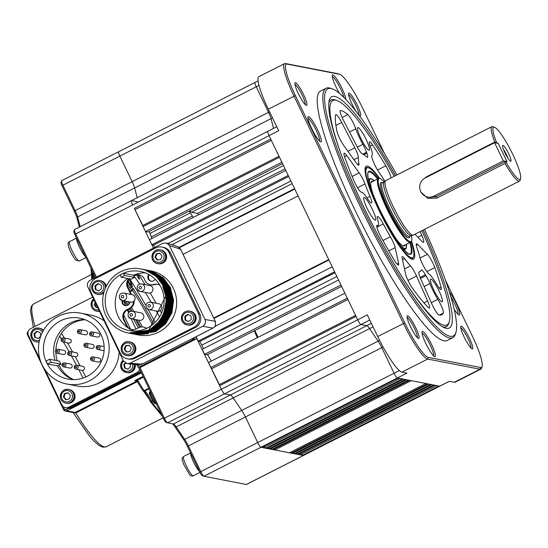 <?xml version="1.0" encoding="UTF-8"?>
<svg xmlns="http://www.w3.org/2000/svg" width="548" height="548" viewBox="0 0 548 548"><rect width="100%" height="100%" fill="white"/><g stroke="black" fill="none" stroke-linecap="round" stroke-linejoin="round"><path stroke-width="0.82" d="M423.2 179.312L426.584 176.73L494.769 142.076A30.524 5.09 -116.9 0 1 491.857 126.663L385.662 180.635A30.524 5.09 63.1 0 0 385.47 180.765A30.524 5.09 63.1 0 0 394.382 209.007A30.524 5.09 63.1 0 0 412.623 235.119A30.524 5.09 63.1 0 0 413.103 235.126A30.524 5.09 63.1 0 0 413.322 235.051L519.511 181.08A30.524 5.09 -116.9 0 1 518.812 181.155A30.524 5.09 -116.9 0 1 505.044 163.427L436.859 198.081L427.892 198.486L421.076 192.252M491.857 126.663A30.524 5.09 -116.9 0 1 492.556 126.595A30.524 5.09 -116.9 0 1 492.823 126.67L494.481 127.232A29.25 4.877 63.1 0 0 494.221 127.163A29.25 4.877 63.1 0 0 496.611 142.692L498.242 143.398L506.996 161.585L505.64 161.324L505.044 163.427M494.769 142.076L496.611 142.692M505.783 161.749A29.25 4.877 63.1 0 0 519.388 179.449A29.25 4.877 63.1 0 0 520.6 178.634A29.25 4.877 63.1 0 0 511.154 151.097A29.25 4.877 63.1 0 0 494.481 127.232M520.6 178.634L520.079 180.299A30.524 5.09 -116.9 0 1 519.511 181.08M510.633 161.263A8.905 1.486 63.1 0 0 510.688 161.27A8.905 1.486 63.1 0 0 508.578 153.536A8.905 1.486 63.1 0 0 502.975 145.35A8.905 1.486 63.1 0 0 502.66 145.473A8.905 1.486 63.1 0 0 505.42 153.851A8.905 1.486 63.1 0 0 510.633 161.263M508.01 158.379A7.631 1.274 63.1 0 0 503.42 149.344M507.38 157.386A6.357 1.062 63.1 0 0 503.845 150.433M385.47 180.765L384.038 182.066A30.01 5.007 63.1 0 0 392.8 209.836A30.01 5.007 63.1 0 0 410.733 235.517A30.01 5.007 63.1 0 0 411.206 235.524L413.103 235.126M384.196 181.922A35.387 5.905 63.1 0 0 379.798 178.484A35.387 5.905 63.1 0 0 379.243 178.477A35.387 5.905 63.1 0 0 388.381 210.028A35.387 5.905 63.1 0 0 410.247 241.743A35.387 5.905 63.1 0 0 411.281 241.51A35.387 5.905 63.1 0 0 411.411 235.476M411.281 241.51L410.664 242.065A35.606 5.939 -116.9 0 1 410.438 242.223A35.606 5.939 -116.9 0 1 409.623 242.305A35.606 5.939 -116.9 0 1 387.984 211.117A35.606 5.939 -116.9 0 1 378.175 178.737A35.606 5.939 -116.9 0 1 378.428 178.648L379.243 178.477M427.714 196.992A10.172 9.946 -79 0 0 434.023 196.102L503.331 160.879L494.577 142.692L425.269 177.915A10.172 9.946 -79 0 0 427.714 196.992L429.844 197.41L436.338 196.547L505.64 161.324M258.087 337.308L254.813 330.513L258.087 337.308M195.903 336.787L221.317 389.101L219.673 385.689L356.049 316.381L357.693 319.792A5.09 0.849 63.1 0 0 360.927 324.539L366.811 325.676A10.172 1.699 -116.9 0 1 369.571 328.629L378.072 341.116A10.172 1.699 -116.9 0 1 381.785 347.665L394.08 373.222A5.09 0.849 63.1 0 0 397.321 377.969L398.101 378.12L261.732 447.428L260.944 447.278L303.339 455.498A5.09 0.849 63.1 0 0 303.455 455.484A5.09 0.849 -116.9 0 1 303.339 455.498L302.551 455.347L438.927 386.039L439.715 386.189A5.09 0.849 63.1 0 0 439.832 386.176A5.09 0.849 -116.9 0 1 439.715 386.189L246.333 484.466L203.938 476.253A5.09 0.849 -116.9 0 1 203.89 476.239A5.09 0.849 -116.9 0 1 200.698 471.499L188.402 445.942L187.546 446.565A11.446 1.911 63.1 0 0 183.375 439.195L174.867 426.714A11.446 1.911 63.1 0 0 172.428 423.768M436.653 385.593L301.743 454.155L302.551 455.347M299.831 453.785L301.743 454.155M434.742 385.223L298.365 454.532L297.215 454.313L433.591 384.997L434.742 385.223M296.701 453.244L297.215 454.313M295.331 453.943L431.708 384.634L430.557 384.415L294.18 453.723L295.331 453.943M293.666 452.655L294.18 453.723M292.296 453.354L428.666 384.045L427.515 383.826L291.146 453.134L292.296 453.354M291.146 453.134L290.687 452.189M425.844 383.497L289.467 452.806L274.815 449.97L411.185 380.661L425.844 383.497M274.815 449.97L274.356 449.024M409.514 380.333L273.137 449.641L271.986 449.422L408.363 380.113L409.514 380.333M271.479 448.353L271.986 449.422M270.102 449.052L406.479 379.743L405.328 379.524L268.952 448.833L270.102 449.052M268.438 447.771L268.952 448.833M267.068 448.463L403.444 379.154L402.287 378.935L265.917 448.243L267.068 448.463M400.013 378.49L265.109 447.052L265.917 448.243M263.198 446.682L265.109 447.052M369.777 320.039L224.55 393.848A5.09 0.849 -116.9 0 1 221.317 389.101A5.09 0.849 63.1 0 0 224.55 393.848L230.434 394.985A10.172 1.699 -116.9 0 1 233.201 397.937L241.702 410.425A10.172 1.699 -116.9 0 1 245.408 416.973L257.711 442.531A5.09 0.849 63.1 0 0 260.944 447.278A5.09 0.849 -116.9 0 1 257.711 442.531L199.842 472.123L187.546 446.565M355.577 315.388L219.392 384.6L219.673 385.689M210.925 367.503L208.514 362.502L344.891 293.194L347.295 298.194L210.925 367.503L219.392 384.6M211.734 368.688L347.918 299.475M204.575 354.316L340.952 285.008L338.548 280.007L202.171 349.316L204.575 354.316L207.034 354.796L341.616 286.399M335.034 272.712L199.801 341.438A165.325 27.571 63.1 0 0 201.815 345.124L203.507 348.638M201.815 345.124L336.856 276.493M196.095 336.691L198.232 341.13L199.801 341.438M198.232 341.13L334.609 271.822L332.198 266.821L214.912 326.43M213.926 318.429L328.91 259.992M183.08 254.334L298.064 195.896L328.697 259.546L213.713 317.984M179.477 247.662L294.776 189.067M171.901 244.737L292.159 183.621L294.564 188.622L179.073 247.319M290.906 181.018L167.989 243.483M151.844 244.744L288.221 175.435L285.809 170.435L149.44 239.743L151.844 244.744L153.68 245.1L154.783 247.395M153.68 245.1L288.714 176.47M278.994 156.262L142.809 225.475L143.09 226.557L145.501 231.564L147.96 232.037L282.542 163.64M145.501 231.564L281.871 162.256L279.466 157.249L143.09 226.557M267.931 131.315A5.09 0.849 63.1 0 0 267.814 131.321A5.09 0.849 63.1 0 0 269.075 135.657L270.712 139.069L134.342 208.377L142.809 225.475M135.151 209.562L271.335 140.35M134.342 208.377L153.447 248.073M131.554 200.623A5.09 0.849 63.1 0 0 131.438 200.63A5.09 0.849 63.1 0 0 132.698 204.966A5.09 0.849 -116.9 0 1 131.438 200.63A5.09 0.849 -116.9 0 1 131.554 200.623L137.445 201.76M272.493 117.909L271.013 118.663L273.575 128.396L271.013 118.663A10.172 1.699 63.1 0 0 268.534 112.347A10.172 1.699 -116.9 0 1 271.013 118.663L134.644 187.971L137.199 197.705L134.644 187.971L77.631 216.94L77.083 218.351A11.446 1.911 63.1 0 0 74.295 211.247L61.993 185.69A3.815 0.637 -116.9 0 1 60.979 182.539L61.499 180.867A5.09 0.849 -116.9 0 1 61.595 180.737L118.601 151.769A5.09 0.849 63.1 0 0 119.861 156.098L132.157 181.655A10.172 1.699 -116.9 0 1 134.644 187.971A10.172 1.699 -116.9 0 0 132.157 181.655L269.568 111.826M258.957 85.406L256.231 86.79L268.534 112.347L256.231 86.79A5.09 0.849 -116.9 0 1 254.978 82.46A5.09 0.849 63.1 0 0 256.231 86.79L119.861 156.098L132.157 181.655L75.151 210.631L62.849 185.073A5.09 0.849 -116.9 0 1 61.499 180.867M255.094 82.447A5.09 0.849 63.1 0 0 254.978 82.46L118.601 151.769A5.09 0.849 -116.9 0 0 119.861 156.098L61.993 185.69M285.07 168.9L197.506 213.405A5.09 0.849 -116.9 0 1 198.753 214.686A5.09 0.849 63.1 0 0 197.506 213.405L191.622 212.261A10.172 1.699 -116.9 0 1 189.896 210.727A10.172 1.699 -116.9 0 0 191.622 212.261L283.474 165.578M180.498 249.039L180.244 249.546L180.545 249.066L177.668 246.579L166.517 243.011L162.804 243.319L90.146 280.247C87.584 281.905 86.824 284.179 87.858 287.063L123.416 360.947L127.472 363.742L130.075 363.221L142.042 364.146L142.076 363.536L141.939 364.194L139.439 364.667L127.472 363.742M166.517 243.011L169.462 245.593L180.545 249.135L215.261 321.272L214.96 321.683L215.309 321.375L215.494 325.176L214.206 327.218L212.98 328.088L142.042 364.146M213.062 328.047A2.541 0.425 -116.9 0 1 213.028 328.081A2.541 0.425 -116.9 0 1 212.98 328.088L202.733 326.293L130.075 363.221M169.462 245.593L205.021 319.477C206.055 322.361 205.294 324.635 202.733 326.293M215.494 325.176L214.206 327.218M215.542 325.176L215.309 321.375M416.925 247.545A10.172 1.699 -116.9 0 1 416.48 243.833A10.172 1.699 -116.9 0 1 416.713 243.805A10.172 1.699 -116.9 0 1 417.692 244.497L427.413 254.293A10.172 1.699 -116.9 0 1 434.804 267.575A114.457 19.084 -116.9 0 1 441.03 287.111A10.172 1.699 -116.9 0 1 441.092 289.57A10.172 1.699 -116.9 0 1 436.461 284.015A18.564 3.096 63.1 0 0 429.057 274.116A10.172 1.699 -116.9 0 1 425.392 269.369L424.871 268.493A10.172 1.699 -116.9 0 1 419.884 257.423A66.13 11.029 63.1 0 0 416.925 247.545M411.541 241.175A52.142 8.693 -116.9 0 1 412.308 259.334A52.142 8.693 -116.9 0 1 411.849 259.204A52.142 8.693 -116.9 0 1 382.127 216.666A52.142 8.693 -116.9 0 1 365.283 167.585A52.142 8.693 -116.9 0 1 367.455 166.126A52.142 8.693 -116.9 0 1 379.668 178.463M410.966 258.807A50.868 8.48 63.1 0 0 412.123 258.43M421.864 230.708A125.896 20.995 -116.9 0 1 449.264 321.738A125.896 20.995 -116.9 0 1 444.038 325.259A125.896 20.995 -116.9 0 1 405.047 281.521M343.247 159.927A125.896 20.995 -116.9 0 1 335.725 100.202A125.896 20.995 -116.9 0 1 336.828 100.503A125.896 20.995 -116.9 0 1 394.211 176.292M449.264 321.738L448.744 323.409A127.17 21.208 -116.9 0 1 446.38 326.67A127.17 21.208 -116.9 0 1 443.462 326.957A127.17 21.208 -116.9 0 1 442.435 326.683M328.8 103.099A127.17 21.208 -116.9 0 1 331.143 99.928A127.17 21.208 -116.9 0 1 334.061 99.633A127.17 21.208 -116.9 0 1 335.171 99.935L336.828 100.503M344.774 157.372A10.172 1.699 -116.9 0 1 344.178 153.221A10.172 1.699 -116.9 0 1 344.411 153.2A10.172 1.699 -116.9 0 1 346.774 155.591L359.173 172.867A10.172 1.699 -116.9 0 1 365.009 183.991A66.13 11.029 63.1 0 0 370.01 196.376A10.172 1.699 -116.9 0 1 371.565 202.924A10.172 1.699 -116.9 0 1 371.332 202.952L371.106 202.904A10.172 1.699 -116.9 0 1 367.783 199.109A18.564 3.096 63.1 0 0 361.728 192.19A18.564 3.096 63.1 0 0 361.44 192.184A10.172 1.699 -116.9 0 1 353.693 180.196A114.457 19.084 -116.9 0 1 344.774 157.372M340.575 110.422A114.457 19.084 -116.9 0 1 340.651 110.436A114.457 19.084 -116.9 0 1 347.829 114.594A10.172 1.699 -116.9 0 1 355.775 128.828A18.564 3.096 63.1 0 0 362.892 144.371A10.172 1.699 -116.9 0 1 366.578 152.276L366.872 153.104A10.172 1.699 -116.9 0 1 367.482 157.276A10.172 1.699 -116.9 0 1 366.475 156.81A66.13 11.029 63.1 0 0 362.317 153.892A10.172 1.699 -116.9 0 1 356.775 146.021L343.658 120.69A10.172 1.699 -116.9 0 1 340.349 110.443A10.172 1.699 -116.9 0 1 340.575 110.422L340.198 110.614M402.218 258.505A10.172 1.699 -116.9 0 1 402.307 256.663A10.172 1.699 -116.9 0 1 402.54 256.642A10.172 1.699 -116.9 0 1 404.65 258.67A66.13 11.029 63.1 0 0 410.541 265.883A10.172 1.699 -116.9 0 1 416.542 276.041L427.618 300.975A10.172 1.699 -116.9 0 1 429.406 308.065A10.172 1.699 -116.9 0 1 428.2 307.407A114.457 19.084 -116.9 0 1 412.308 287.953A10.172 1.699 -116.9 0 1 405.616 274.041L402.218 258.505M364.256 197.458A12.72 2.124 -116.9 0 1 371.989 208.596A12.72 2.124 -116.9 0 1 375.49 220.159A12.72 2.124 -116.9 0 1 375.202 220.186A12.72 2.124 -116.9 0 1 367.468 209.048A12.72 2.124 -116.9 0 1 363.968 197.486A12.72 2.124 -116.9 0 1 364.256 197.458M430.961 279.11A12.72 2.124 -116.9 0 1 438.695 290.248A12.72 2.124 -116.9 0 1 442.195 301.811A12.72 2.124 -116.9 0 1 441.9 301.845A12.72 2.124 -116.9 0 1 434.174 290.707A12.72 2.124 -116.9 0 1 430.673 279.138A12.72 2.124 -116.9 0 1 430.961 279.11M358.008 127.52A12.72 2.124 -116.9 0 1 365.735 138.658A12.72 2.124 -116.9 0 1 369.242 150.227A12.72 2.124 -116.9 0 1 368.948 150.255A12.72 2.124 -116.9 0 1 361.221 139.117A12.72 2.124 -116.9 0 1 357.714 127.547A12.72 2.124 -116.9 0 1 358.008 127.52M380.778 236.483A10.172 1.699 -116.9 0 1 376.983 225.303A10.172 1.699 -116.9 0 1 377.216 225.283A10.172 1.699 -116.9 0 1 377.401 225.344A18.564 3.096 63.1 0 0 378.168 225.42A18.564 3.096 63.1 0 0 377.695 219.7A10.172 1.699 -116.9 0 1 377.435 216.57A10.172 1.699 -116.9 0 1 377.668 216.542L377.894 216.59A10.172 1.699 -116.9 0 1 383.285 223.954A66.13 11.029 63.1 0 0 390.395 236.75A10.172 1.699 -116.9 0 1 395.177 247.669L398.567 263.198A10.172 1.699 -116.9 0 1 398.478 265.04A10.172 1.699 -116.9 0 1 394.259 260.19A114.457 19.084 -116.9 0 1 380.778 236.483M420.522 278.425L425.96 275.658A10.172 1.699 -116.9 0 1 429.906 283.617A18.564 3.096 63.1 0 0 437.831 299.318A10.172 1.699 -116.9 0 1 443.353 313.079A114.457 19.084 -116.9 0 1 441.736 314.764A114.457 19.084 -116.9 0 1 439.044 315.011A10.172 1.699 -116.9 0 1 431.851 303.941L420.775 279.007A10.172 1.699 -116.9 0 1 418.987 271.918A10.172 1.699 -116.9 0 1 419.104 271.883A66.13 11.029 63.1 0 0 419.843 271.678A66.13 11.029 63.1 0 0 421.022 270.15A10.172 1.699 -116.9 0 1 421.2 269.911A10.172 1.699 -116.9 0 1 421.433 269.89A10.172 1.699 -116.9 0 1 425.433 274.788L420.131 277.48M335.575 114.95A10.172 1.699 -116.9 0 1 335.794 114.573A10.172 1.699 -116.9 0 1 336.027 114.546A10.172 1.699 -116.9 0 1 341.705 122.464L354.823 147.789A10.172 1.699 -116.9 0 1 358.365 157.475A66.13 11.029 63.1 0 0 358.919 163.653A10.172 1.699 -116.9 0 1 358.769 165.174A10.172 1.699 -116.9 0 1 356.166 162.804L343.767 145.528A10.172 1.699 -116.9 0 1 337.068 131.616A114.457 19.084 -116.9 0 1 335.575 114.95M384.895 181.285A66.13 11.029 63.1 0 0 378.613 171.668A10.172 1.699 -116.9 0 1 372.873 160.454L372.578 159.619A10.172 1.699 -116.9 0 1 371.948 155.461A18.564 3.096 63.1 0 0 370.366 146.686A10.172 1.699 -116.9 0 1 369.523 141.87A10.172 1.699 -116.9 0 1 369.756 141.85A10.172 1.699 -116.9 0 1 372.592 144.912A114.457 19.084 -116.9 0 1 385.819 165.804A10.172 1.699 -116.9 0 1 391.005 177.922M425.96 275.658L425.433 274.788M420.111 231.605A114.457 19.084 -116.9 0 1 421.755 235.284A10.172 1.699 -116.9 0 1 423.529 242.346A10.172 1.699 -116.9 0 1 422.316 241.689L414.925 234.236M366.071 167.825A50.868 8.48 63.1 0 0 365.091 168.537M155.18 279.233A4.069 3.98 101 0 1 148.577 279.658A4.069 3.98 101 0 1 148.809 274.48M153.556 273.548A4.069 3.98 101 0 1 154.235 273.979M136.205 364.42A5.09 4.973 -79 0 0 142.117 365.55L191.3 340.555A5.09 4.973 -79 0 0 193.718 337.897M129.917 301.989A4.069 3.98 101 0 1 123.375 304.743A4.069 3.98 101 0 1 122.142 300.475M130.821 294.392L127.465 287.412A7.631 7.46 101 0 1 128.855 278.692M133.698 275.76L134.239 275.48A7.631 7.46 101 0 1 144.234 278.891L145.049 280.597A7.631 7.46 -79 0 0 153.878 284.481A7.631 7.46 101 0 1 159.872 285.22M146.357 328.492A7.631 7.46 -79 0 0 138.534 327.766L136.301 328.896A7.631 7.46 101 0 1 129.266 328.704M128.849 328.444A7.631 7.46 101 0 1 126.314 325.485L123.574 319.806A7.631 7.46 101 0 1 126.999 309.579L129.239 308.442A7.631 7.46 -79 0 0 133.417 301.551M191.3 340.555L191.978 340.692L142.795 365.687L142.117 365.55M138.959 366.002L139.637 366.133A5.09 4.973 -79 0 0 142.795 365.687M149.351 274.781A4.069 3.98 -79 0 0 151.33 281.234M191.978 340.692A5.09 4.973 -79 0 0 194.588 337.452M122.821 300.612A4.069 3.98 -79 0 0 125.519 305.668M139.315 274.884A7.631 7.46 -79 0 0 134.924 275.61L133.883 276.144M145.864 305.448A101.736 16.967 -116.9 0 0 129.534 278.829A7.631 7.46 -79 0 0 128.143 287.542L131.499 294.523M131.91 329.629A7.631 7.46 -79 0 1 126.992 325.622L124.259 319.936A7.631 7.46 -79 0 1 127.684 309.709L129.917 308.572A7.631 7.46 -79 0 0 134.068 300.989M146.659 328.348A7.631 7.46 -79 0 0 143.61 327.163M157.79 284.357A7.631 7.46 -79 0 0 154.557 284.611A7.631 7.46 -79 0 1 150.645 284.734M149.083 388.833L144.542 391.142L144.117 390.69L148.823 388.299M161.53 313.052A101.736 16.967 63.1 0 0 160.18 310.558M156.125 303.229A101.736 16.967 63.1 0 0 150.2 292.975M145.117 284.604A101.736 16.967 63.1 0 0 138.843 274.829M148.056 309.325A101.736 16.967 -116.9 0 1 155.146 322.409M136.747 380.75L135.897 380.586L137.103 381.415A1.274 0.514 -31.2 0 1 137.069 381.326L134.794 380.641L137.219 380.264L138.247 381.305A89.023 14.844 63.1 0 0 144.117 390.69A1.274 0.664 -32.9 0 1 142.905 390.697L137.103 381.415A1.274 0.514 -31.2 0 0 138.247 381.305M137.164 381.483A87.749 14.632 -116.9 0 0 142.85 390.573A1.274 0.664 -32.9 0 0 142.905 390.697M136.5 380.812L143.439 377.099M137.26 381.675L75.713 412.959L73.172 412.541M68.616 408.301L66.055 409.603L66.863 410.788A2.541 2.487 101 0 1 65.281 411.014L73.768 412.658L75.261 412.418L136.863 381.107M123.69 314.867L130.568 329.156M127.389 283.85A9.665 1.61 63.1 0 0 132.198 289.961L132.623 290.413L132.917 288.118A8.391 1.397 -116.9 0 1 127.842 281.576M128.163 280.809A4.453 0.74 63.1 0 0 130.945 284.871A4.453 0.74 63.1 0 0 129.054 279.377M153.022 401.341L151.796 401.965A1.274 0.856 144.2 0 1 150.508 401.862A1.274 0.856 144.2 0 1 150.426 401.684L152.406 400.362M160.996 413.582A89.023 14.844 63.1 0 1 151.796 401.965L151.227 400.965A9.665 1.61 -116.9 0 0 144.706 391.142A9.665 1.61 -116.9 0 0 144.542 391.142A1.274 1.254 75.4 0 1 142.987 390.786M135.493 334.41L155.831 331.554L165.715 323.745L171.949 312.675L173.579 300.037L170.359 287.755L162.763 277.685L151.947 271.376L147.919 270.294M147.261 270.171L151.686 271.322L162.503 277.637L170.092 287.7L173.319 299.989L171.688 312.627L165.448 323.697L155.57 331.506L135.096 334.335L155.303 331.451L165.188 323.642L171.421 312.579L173.058 299.941L169.832 287.652L162.242 277.583L151.426 271.274L147.261 270.164M145.953 269.911L150.118 271.02L160.934 277.329L168.524 287.399L171.75 299.688L170.113 312.326L163.879 323.389L153.995 331.198L133.787 334.081L154.262 331.252L164.14 323.443L170.38 312.374L172.01 299.735L168.784 287.447L161.194 277.384L150.378 271.068L146.22 269.959L150.638 271.123L161.454 277.432L169.044 287.501L172.271 299.783L170.64 312.422L164.407 323.491L154.522 331.3L134.315 334.184L154.783 331.355L164.667 323.539L170.901 312.476L172.531 299.838L169.311 287.549L161.715 277.487L150.906 271.171L146.864 270.123M135.623 334.438L138.473 334.992A32.661 31.935 -79 0 0 158.735 332.115A32.661 31.935 -79 0 0 176.374 298.441A32.661 31.935 -79 0 0 150.899 270.87L148.179 270.342M148.049 270.315L152.214 271.424L163.023 277.74L170.62 287.803L163.283 277.788L152.474 271.472L148.309 270.37M128.684 333.095L149.022 330.239C164.51 322.847 171.497 301.825 163.551 286.433L163.345 286.392A32.661 31.935 -79 0 0 140.85 268.924A32.661 31.935 -79 0 0 120.587 271.794A32.661 31.935 -79 0 0 102.949 305.476A32.661 31.935 -79 0 0 128.424 333.04A32.661 31.935 -79 0 0 148.686 330.17L128.492 333.054M140.85 268.924L145.405 270.102L156.221 276.418L163.811 286.488L167.037 298.77L165.407 311.408L159.167 322.477L149.289 330.286L129.081 333.17M129.081 333.163L149.549 330.341L159.434 322.525L165.667 311.463L167.298 298.824L164.078 286.536L156.481 276.466L145.672 270.157L141.377 269.02M141.507 269.047L145.932 270.205L156.742 276.521L164.338 286.583L167.558 298.872L165.928 311.511L159.694 322.58L149.81 330.389L129.602 333.273M129.602 333.266L150.07 330.437L159.954 322.628L166.188 311.559L167.825 298.92L164.599 286.638L157.002 276.569L146.193 270.26L141.637 269.075M142.295 269.198L146.453 270.308L157.269 276.624L164.859 286.686L168.085 298.975L166.448 311.613L160.215 322.676L150.33 330.492L129.992 333.348M150.597 330.54L160.475 322.731L166.715 311.661L168.346 299.023L165.119 286.741L157.529 276.671L146.713 270.356L142.425 269.226L146.98 270.411L157.79 276.726L165.386 286.789L168.606 299.078L166.976 311.716L160.742 322.779L150.858 330.595L130.39 333.424L150.597 330.54M130.78 333.499L151.118 330.643L161.002 322.834L167.236 311.764L168.866 299.126L165.647 286.837L158.05 276.774L147.241 270.459L142.946 269.328M143.076 269.356L147.501 270.513L158.31 276.822L165.907 286.892L169.133 299.174L167.496 311.812L161.263 322.882L151.378 330.691L131.047 333.52M131.438 333.609L151.638 330.745L161.523 322.93L167.757 311.867L169.394 299.229L166.167 286.94L158.578 276.877L147.761 270.561L143.864 269.506L148.022 270.609L158.838 276.925L166.428 286.994L169.654 299.276L168.024 311.915L161.783 322.984L151.906 330.793L131.568 333.636M152.166 330.848L162.05 323.032L168.284 311.97L169.914 299.331L166.695 287.042L159.098 276.98L148.289 270.664L143.994 269.534L148.549 270.712L159.358 277.028L166.955 287.09L170.175 299.379L168.544 312.018L162.311 323.087L152.426 330.896L131.958 333.725L152.166 330.848M132.349 333.801L152.687 330.944L162.571 323.135L168.805 312.072L170.442 299.434L167.215 287.145L159.626 277.076L148.809 270.767L144.514 269.63M144.645 269.678L149.07 270.815L159.886 277.13L167.476 287.193L170.702 299.482L169.072 312.12L162.831 323.183L152.954 330.999L132.609 333.855M132.876 333.903L153.214 331.047L163.099 323.238L169.332 312.168L170.962 299.53L167.736 287.248L160.146 277.178L149.33 270.863L145.042 269.732M145.042 269.739L149.597 270.918L160.406 277.233L168.003 287.296L171.223 299.585L169.592 312.223L163.359 323.286L153.474 331.102L133.527 334.033L153.735 331.15L163.619 323.341L169.853 312.271L171.483 299.633L168.263 287.344L160.667 277.281L149.857 270.965L145.562 269.835M147.001 270.116L151.166 271.219L161.975 277.535L169.572 287.597L172.791 299.886L171.161 312.524L164.927 323.594L155.043 331.403L135.363 334.39M133.794 334.04L134.315 334.184M133.801 334.027L132.897 333.78M134.02 331.067A30.113 29.448 101 0 1 118.217 316.381A30.113 29.448 101 0 1 127.718 278.473M108.168 314.436A30.113 29.448 -79 0 0 128.903 330.547A30.113 29.448 -79 0 0 157.995 319.128A30.113 29.448 -79 0 0 161.105 287.529A30.113 29.448 -79 0 0 140.37 271.418A30.113 29.448 -79 0 0 111.278 282.837A30.113 29.448 -79 0 0 108.168 314.436M121.204 277.213L124.56 275.507L123.492 273.288A30.113 29.448 101 0 0 120.135 274.993L121.204 277.213L131.15 279.138L134.507 277.439L133.438 275.219A30.113 29.448 101 0 1 145.302 272.842M124.56 275.507L134.507 277.439M123.492 273.288L133.438 275.219M153.221 274.055A30.113 29.448 101 0 1 153.563 274.164M153.913 274.274A30.113 29.448 101 0 1 154.269 274.397M154.646 274.527A30.113 29.448 101 0 1 155.036 274.671M155.44 274.822A30.113 29.448 101 0 1 155.865 274.993M156.303 275.178A30.113 29.448 101 0 1 156.769 275.384M157.255 275.61A30.113 29.448 101 0 1 157.769 275.856M158.31 276.13A30.113 29.448 101 0 1 158.886 276.445M159.495 276.788A30.113 29.448 101 0 1 160.153 277.185M160.852 277.631A30.113 29.448 101 0 1 161.605 278.151M162.427 278.754A30.113 29.448 101 0 1 163.318 279.453M164.29 280.295A30.113 29.448 101 0 1 165.359 281.309M166.544 282.562A30.113 29.448 101 0 1 167.859 284.145M169.332 286.22A30.113 29.448 101 0 1 170.969 289.091M148.686 330.17C163.647 322.101 170.586 302.051 162.783 286.679L163.345 286.392M162.783 286.679L165.736 296.098L148.761 330.184M163.551 286.433L162.866 286.693M125.903 350.679A3.877 3.795 -79 0 0 126.561 351.624M158.461 253.464A3.877 3.795 -79 0 0 158.043 253.703M120.375 353.364A10.172 9.946 -79 0 0 133.698 357.913L193.882 327.327A10.172 9.946 -79 0 0 198.445 313.689L168.996 252.491A10.172 9.946 -79 0 0 155.673 247.943L95.496 278.535A10.172 9.946 -79 0 0 90.927 292.173L120.375 353.364M161.989 247.052L163.352 247.312A10.172 9.946 101 0 1 170.353 252.758L199.808 313.956A10.172 9.946 101 0 1 195.239 327.594L135.055 358.18A10.172 9.946 101 0 1 128.746 359.07L127.383 358.81M128.39 316.648A3.815 3.733 -79 0 0 131.02 318.689L139.391 320.313A3.815 3.733 -79 0 0 143.473 314.86A3.815 3.733 -79 0 0 140.843 312.819L132.472 311.202C128.91 311.326 127.533 313.134 128.335 316.614L131.02 318.689A3.815 3.733 -79 0 0 135.096 313.237A3.815 3.733 -79 0 0 132.472 311.202M146.275 307.558A3.815 3.733 -79 0 0 148.905 309.599L157.276 311.223A3.815 3.733 -79 0 0 161.359 305.777A3.815 3.733 -79 0 0 158.728 303.736L150.358 302.112C146.796 302.236 145.419 304.044 146.22 307.524L148.905 309.599A3.815 3.733 -79 0 0 152.981 304.154A3.815 3.733 -79 0 0 150.358 302.112M119.642 298.461A3.815 3.733 -79 0 0 122.266 300.503L130.643 302.126A3.815 3.733 -79 0 0 134.719 296.68A3.815 3.733 -79 0 0 132.095 294.639L123.718 293.016C120.156 293.139 118.779 294.947 119.58 298.427L122.266 300.503A3.815 3.733 -79 0 0 126.348 295.057A3.815 3.733 -79 0 0 123.718 293.016M137.527 289.371A3.815 3.733 -79 0 0 140.151 291.413L148.529 293.036A3.815 3.733 -79 0 0 152.604 287.59A3.815 3.733 -79 0 0 149.981 285.549L141.603 283.926C138.041 284.049 136.664 285.857 137.466 289.337L140.151 291.413A3.815 3.733 -79 0 0 144.234 285.967A3.815 3.733 -79 0 0 141.603 283.926M89.345 380.881A36.113 35.312 101 0 1 66.931 384.052A36.113 35.312 101 0 1 38.757 353.563A36.113 35.312 101 0 1 58.273 316.319A36.113 35.312 101 0 1 80.679 313.141A36.113 35.312 101 0 1 108.853 343.63A36.113 35.312 101 0 1 89.345 380.881M66.931 384.052L76.98 386.004A36.113 35.312 -79 0 0 99.394 382.826A36.113 35.312 -79 0 0 119.156 352.083M60.458 320.868A31.03 30.339 101 0 1 79.713 318.135A31.03 30.339 101 0 1 103.915 344.329A31.03 30.339 101 0 1 87.153 376.332A31.03 30.339 101 0 1 67.904 379.058A31.03 30.339 101 0 1 43.696 352.864A31.03 30.339 101 0 1 60.458 320.868M84.728 319.573A31.03 30.339 -79 0 0 70.665 322.841A31.03 30.339 -79 0 0 55.108 360.337M40.025 359.488L28.441 335.424A5.09 4.973 101 0 1 30.722 328.601L92.694 297.105M141.014 372.065A5.09 4.973 101 0 1 139.713 373.017L138.452 372.777A5.09 4.973 -79 0 0 140.466 370.921A5.09 4.973 -79 0 1 138.452 372.777L70.041 407.541L138.452 372.777L136.986 372.489L68.575 407.26A5.09 4.973 101 0 1 61.917 404.986L44.881 369.585M139.617 369.174A5.09 4.973 101 0 1 136.986 372.489M65.424 407.705L66.89 407.986A5.09 4.973 -79 0 0 70.041 407.541L68.575 407.26M104.093 320.786A36.113 35.312 -79 0 0 90.728 315.093L80.679 313.141M95.674 303.297A3.877 3.795 -79 0 0 96.934 307.661M50.991 362.214A27.112 26.51 101 0 1 49.573 359.262L46.121 361.016A31.03 30.339 -79 0 0 47.546 363.968L50.991 362.214L60.938 364.146L57.485 365.9A31.03 30.339 -79 0 0 73.09 379.6M60.938 364.146A27.112 26.51 -79 0 1 59.513 361.187L49.573 359.262M47.546 363.968L57.485 365.9M97.215 347.802A0.76 0.747 101 0 1 97.558 346.774A0.76 0.747 101 0 1 98.558 347.117A0.76 0.747 101 0 1 98.215 348.138A0.76 0.747 101 0 1 97.215 347.802M97.27 345.692A2.034 1.987 101 0 1 99.935 346.603A2.034 1.987 101 0 1 97.756 349.508A2.034 1.987 101 0 1 97.27 345.692M104.079 350.727A2.034 1.987 101 0 1 103.99 350.713L97.756 349.508M91.646 334.499A0.76 0.747 101 0 1 90.653 334.157A0.76 0.747 101 0 1 90.995 333.136A0.76 0.747 101 0 1 91.989 333.479A0.76 0.747 101 0 1 91.646 334.499M92.454 335.691A2.034 1.987 101 0 1 89.605 334.15A2.034 1.987 101 0 1 91.968 331.869A2.034 1.987 101 0 1 92.454 335.691M91.968 331.869L98.195 333.081A2.034 1.987 101 0 1 98.688 336.897A2.034 1.987 101 0 1 97.421 337.075L91.194 335.869M63.958 341.685A2.034 1.987 101 0 1 61.109 340.144A2.034 1.987 101 0 1 63.472 337.869A2.034 1.987 101 0 1 63.958 341.685M63.472 337.869L69.699 339.075A2.034 1.987 101 0 1 70.185 342.89A2.034 1.987 101 0 1 68.925 343.069L62.698 341.863M63.15 340.5A0.76 0.747 101 0 1 62.15 340.157A0.76 0.747 101 0 1 62.493 339.13A0.76 0.747 101 0 1 63.493 339.472A0.76 0.747 101 0 1 63.15 340.5M77.083 368.962A2.034 1.987 101 0 1 74.233 367.427A2.034 1.987 101 0 1 76.597 365.146A2.034 1.987 101 0 1 77.083 368.962M76.597 365.146L82.83 366.352A2.034 1.987 101 0 1 83.317 370.174A2.034 1.987 101 0 1 82.049 370.352L75.823 369.14M76.275 367.776A0.76 0.747 101 0 1 75.282 367.434A0.76 0.747 101 0 1 75.624 366.413A0.76 0.747 101 0 1 76.617 366.756A0.76 0.747 101 0 1 76.275 367.776M58.3 353.049A2.034 1.987 101 0 1 55.451 351.508A2.034 1.987 101 0 1 57.807 349.234A2.034 1.987 101 0 1 58.3 353.049M57.807 349.234L64.041 350.439A2.034 1.987 101 0 1 64.527 354.255A2.034 1.987 101 0 1 63.267 354.433L57.033 353.227M57.492 351.864A0.76 0.747 101 0 1 56.492 351.521A0.76 0.747 101 0 1 56.834 350.501A0.76 0.747 101 0 1 57.835 350.836A0.76 0.747 101 0 1 57.492 351.864M64.863 366.687A2.034 1.987 101 0 1 62.013 365.153A2.034 1.987 101 0 1 64.376 362.872A2.034 1.987 101 0 1 64.863 366.687M64.376 362.872L70.603 364.078A2.034 1.987 101 0 1 71.089 367.893A2.034 1.987 101 0 1 69.829 368.078L63.602 366.865M64.054 365.502A0.76 0.747 101 0 1 63.054 365.16A0.76 0.747 101 0 1 63.397 364.139A0.76 0.747 101 0 1 64.397 364.475A0.76 0.747 101 0 1 64.054 365.502M70.521 355.323A2.034 1.987 101 0 1 67.671 353.782A2.034 1.987 101 0 1 70.034 351.508A2.034 1.987 101 0 1 70.521 355.323M70.034 351.508L76.261 352.713A2.034 1.987 101 0 1 76.747 356.529A2.034 1.987 101 0 1 75.487 356.707L69.26 355.501M69.712 354.138A0.76 0.747 101 0 1 68.712 353.796A0.76 0.747 101 0 1 69.055 352.775A0.76 0.747 101 0 1 70.055 353.111A0.76 0.747 101 0 1 69.712 354.138M93.359 360.694A2.034 1.987 101 0 1 90.509 359.152A2.034 1.987 101 0 1 92.872 356.878A2.034 1.987 101 0 1 93.359 360.694M92.872 356.878L99.099 358.084A2.034 1.987 101 0 1 99.592 361.899A2.034 1.987 101 0 1 98.325 362.077L92.098 360.872M92.55 359.502A0.76 0.747 101 0 1 91.55 359.166A0.76 0.747 101 0 1 91.893 358.139A0.76 0.747 101 0 1 92.893 358.481A0.76 0.747 101 0 1 92.55 359.502M86.796 347.055A2.034 1.987 101 0 1 83.947 345.514A2.034 1.987 101 0 1 86.31 343.24A2.034 1.987 101 0 1 86.796 347.055M86.31 343.24L92.537 344.445A2.034 1.987 101 0 1 93.023 348.261A2.034 1.987 101 0 1 91.763 348.439L85.536 347.233M85.988 345.863A0.76 0.747 101 0 1 84.988 345.521A0.76 0.747 101 0 1 85.33 344.5A0.76 0.747 101 0 1 86.331 344.843A0.76 0.747 101 0 1 85.988 345.863M77.569 332.506A2.034 1.987 101 0 1 79.748 329.595A2.034 1.987 101 0 1 80.234 333.41A2.034 1.987 101 0 1 77.569 332.506M79.748 329.595L85.974 330.807A2.034 1.987 101 0 1 86.461 334.623A2.034 1.987 101 0 1 85.2 334.801L78.974 333.595M78.426 331.883A0.76 0.747 101 0 1 78.768 330.862A0.76 0.747 101 0 1 79.768 331.204A0.76 0.747 101 0 1 79.426 332.225A0.76 0.747 101 0 1 78.426 331.883M66.89 407.986A5.09 4.973 -79 0 0 70.041 407.541L71.302 407.787A5.09 4.973 101 0 1 68.144 408.233L66.89 407.986M71.302 407.787L139.713 373.017M85.132 319.737A31.414 30.715 -79 0 0 55.869 349.973M55.862 352.501A31.414 30.715 -79 0 0 57.259 360.748M58.985 365.139A31.414 30.715 -79 0 0 73.528 379.606M131.452 287.316L130.205 288.138A6.994 1.165 -116.9 0 1 130.184 288.152A6.994 1.165 -116.9 0 1 130.129 288.166M129.328 279.055A6.74 1.123 -116.9 0 1 132.239 286.303A6.74 1.123 -116.9 0 1 132.102 286.892A6.74 1.123 -116.9 0 1 127.958 281.261M60.438 397.677A6.994 6.836 -79 0 0 65.822 403.136L66.657 403.301A6.994 6.836 -79 0 0 72.61 391.231A6.994 6.836 -79 0 0 69.322 389.566L68.486 389.402A6.994 6.836 -79 0 0 60.431 397.643M70.329 402.979L70.719 402.835A6.74 6.59 -79 0 0 72.911 391.512L72.61 391.231M68.247 392.964L65.185 393.601L64.02 397.088L66.192 399.602M68.055 392.738L64.527 393.478L63.369 396.958L65.733 399.698L69.254 398.958L70.418 395.478L68.055 392.738M65.185 393.601L64.527 393.478M64.02 397.088L63.369 396.958M43.196 330.821A6.994 6.836 -79 0 0 30.804 335.013A6.994 6.836 -79 0 0 36.319 341.829L37.154 341.986A6.994 6.836 -79 0 0 39.1 342.075M43.1 329.923A6.994 6.836 -79 0 1 43.491 330.314A6.74 6.59 -79 0 0 43.408 330.204L43.1 329.923A6.994 6.836 -79 0 0 39.812 328.259L36.305 328.115C29.106 329.19 29.113 340.863 36.319 341.829A6.994 6.836 -79 0 0 39.161 341.76M37.264 331.513L34.64 333.883L35.332 337.472L34.682 337.349L38.079 338.5L40.758 336.088M35.332 337.472L38.155 338.431M40.778 336.034L40.093 332.472L36.689 331.314L33.983 333.753L34.682 337.349M91.228 305.722A6.994 6.836 -79 0 0 96.612 311.182L97.448 311.346A6.994 6.836 -79 0 0 99.578 311.415M95.112 302.133L94.153 305.003L96.517 307.75L97.695 307.503M123.094 360.269A6.994 6.836 -79 0 0 126.115 372.489L126.951 372.654A6.994 6.836 -79 0 0 134.993 364.324M130.63 372.332L131.013 372.188A6.74 6.59 -79 0 0 135.192 364.338M125.814 363.31L124.444 364.543L125.136 368.14L127.958 369.099M125.314 363.043L123.786 364.42L124.478 368.009L127.883 369.167L130.588 366.728L130.047 363.94M124.444 364.543L123.786 364.42M131.671 342.438A6.994 6.836 -79 0 0 130.15 341.952L129.314 341.788A6.994 6.836 -79 0 0 125.108 355.022A6.994 6.836 -79 0 0 134.493 350.747A6.994 6.836 -79 0 0 129.314 341.788C121.677 339.856 117.786 352.145 125.122 355.029L127.492 355.679A6.994 6.836 -79 0 0 131.671 342.438M131.164 355.364L131.547 355.214A6.74 6.59 -79 0 0 133.739 343.897L133.438 343.617M126.225 351.946L129.801 351.576L131.301 348.227L129.218 345.254L125.643 345.63L124.143 348.973L126.225 351.946M129.349 345.439L126.293 345.754L124.8 349.103L126.752 351.891M124.8 349.103L124.143 348.973M126.293 345.754L125.643 345.63M106.1 286.536A6.994 6.836 -79 0 0 100.647 280.638L99.811 280.473A6.994 6.836 -79 0 0 92.256 284.487M106.257 286.227A6.74 6.59 -79 0 0 104.236 282.59L103.935 282.309M92.242 284.508A6.994 6.836 -79 0 0 97.147 294.208L97.982 294.372A6.994 6.836 -79 0 0 101.654 294.05L102.044 293.906A6.74 6.59 -79 0 0 103.723 292.961M101.654 294.05A6.994 6.836 -79 0 0 103.778 292.769M95.284 289.44L98.551 290.94L101.483 288.796L101.147 285.145L97.88 283.645L94.948 285.789L95.284 289.44L98.695 290.837M98.387 283.878L95.605 285.919L95.941 289.57M95.605 285.919L94.948 285.789M158.276 263.732A6.994 6.836 -79 0 0 162.461 250.484A6.994 6.836 -79 0 0 160.941 249.998L160.105 249.833A6.994 6.836 -79 0 0 155.899 263.067A6.994 6.836 -79 0 0 165.284 258.793A6.994 6.836 -79 0 0 160.105 249.833C152.46 247.901 148.57 260.19 155.906 263.074L158.276 263.732M161.948 263.41L162.338 263.259A6.74 6.59 -79 0 0 164.53 251.943L164.229 251.662M156.433 253.676L154.933 257.026L157.016 259.999L160.591 259.622L162.085 256.272L160.009 253.299L156.433 253.676L157.084 253.799L155.591 257.149L154.933 257.026M155.591 257.149L157.543 259.944M160.132 253.484L157.084 253.799M182.025 315.155C183.655 312.045 186.183 310.709 189.608 311.141A6.994 6.836 -79 0 1 194.499 320.868A6.994 6.836 -79 0 1 186.95 324.875C182.237 323.252 180.6 320.011 182.025 315.155A6.994 6.836 -79 0 0 186.95 324.875L187.786 325.039A6.994 6.836 -79 0 0 193.732 312.976A6.994 6.836 -79 0 0 190.444 311.305L189.608 311.141A6.994 6.836 -79 0 0 182.059 315.148M191.458 324.717L191.841 324.574A6.74 6.59 -79 0 0 194.04 313.257L193.732 312.976M188.19 314.545L185.402 316.586L185.745 320.238L188.498 321.498M190.944 315.812L187.683 314.312L184.751 316.456L185.087 320.107L188.354 321.608L191.279 319.457L190.944 315.812M185.745 320.238L185.087 320.107M185.402 316.586L184.751 316.456M85.509 256.731A10.809 1.802 -116.9 0 1 79.467 247.175A10.809 1.802 -116.9 0 1 76.604 238.229M199.575 471.568A10.809 1.802 -116.9 0 1 192.334 459.327A10.809 1.802 -116.9 0 1 190.67 453.059M197.506 213.405L191.622 212.261M449.394 381.312L246.449 484.459A5.09 0.849 -116.9 0 1 246.333 484.466M96.441 277.048L75.693 233.934L269.075 135.657L357.693 319.792A5.09 0.849 -116.9 0 0 360.927 324.539L366.811 325.676L173.428 423.96L167.544 422.823L224.55 393.848L230.434 394.985A10.172 1.699 -116.9 0 1 233.201 397.937L241.702 410.425L184.69 439.393L176.189 426.913L174.867 426.714M95.51 277.521L74.836 234.558L75.693 233.934A5.09 0.849 -116.9 0 1 74.336 229.735A5.09 0.849 -116.9 0 1 74.432 229.605L267.814 131.321A5.09 0.849 -116.9 0 0 269.075 135.657L278.685 130.767L268.294 109.175A38.155 6.364 -116.9 0 1 258.861 76.686L284.57 63.616A38.155 6.364 -116.9 0 1 285.44 63.534L337.78 73.679A38.155 6.364 -116.9 0 1 338.116 73.768L339.767 74.329A36.88 6.151 63.1 0 0 339.445 74.247L287.111 64.102A36.88 6.151 63.1 0 0 295.379 95.592L404.787 322.916A36.88 6.151 63.1 0 0 428.241 357.351L480.582 367.496A36.88 6.151 63.1 0 0 482.11 366.461A36.88 6.151 63.1 0 0 472.308 336.006L445.456 280.213M383.093 347L381.785 347.665A10.172 1.699 63.1 0 0 378.072 341.116L241.702 410.425A10.172 1.699 -116.9 0 1 245.408 416.973L257.711 442.531L399.348 370.544M254.245 330.8A163.16 27.208 -116.9 0 1 257.32 337.698M211.268 361.105A163.16 27.208 -116.9 0 1 207.507 354.556M151.864 238.51A163.16 27.208 -116.9 0 1 149.172 231.42M189.163 211.096A163.16 27.208 -116.9 0 1 193.3 217.453M196.972 338.52L139.11 368.112L138.589 368.009L137.308 365.352M196.711 338.465L138.589 368.009M74.836 234.558A3.815 0.637 -116.9 0 1 73.822 231.407L74.336 229.735M79.385 227.091L77.083 218.351M80.193 226.68L77.631 216.94A10.172 1.699 -116.9 0 0 75.151 210.631L74.295 211.247M203.842 476.219L202.274 475.685A3.815 0.637 -116.9 0 1 202.239 475.671A3.815 0.637 -116.9 0 1 199.842 472.123M183.375 439.195L184.69 439.393A10.172 1.699 -116.9 0 1 188.402 445.942L381.785 347.665L394.08 373.222A5.09 0.849 -116.9 0 0 397.321 377.969L439.715 386.189L449.326 381.305L454.299 382.264A38.155 6.364 -116.9 0 0 455.176 382.175L480.884 369.112A38.155 6.364 -116.9 0 1 480.007 369.201L427.666 359.056A38.155 6.364 -116.9 0 1 403.41 323.436L294.002 96.106A38.155 6.364 -116.9 0 1 284.57 63.616M173.428 423.96A10.172 1.699 -116.9 0 1 173.517 423.988A10.172 1.699 -116.9 0 1 176.189 426.913L369.571 328.629A10.172 1.699 63.1 0 0 366.811 325.676L371.373 323.361M167.544 422.823A5.09 0.849 -116.9 0 1 167.496 422.809A5.09 0.849 -116.9 0 1 164.311 418.069L139.966 367.489M167.448 422.789L165.88 422.255A3.815 0.637 -116.9 0 1 165.845 422.241A3.815 0.637 -116.9 0 1 163.455 418.693L139.11 368.112M136.774 274.959A3.178 0.527 63.1 0 0 137.315 276.219A3.178 0.527 63.1 0 0 139.343 279.185A3.178 0.527 63.1 0 0 138.623 276.473A3.178 0.527 63.1 0 0 137.726 274.829M159.502 316.922A80.248 13.385 63.1 0 0 156.269 311.031M151.255 302.284A80.248 13.385 63.1 0 0 145.213 292.392M139.713 284.042A80.248 13.385 63.1 0 0 133.979 276.096M123.663 300.777A80.248 13.385 63.1 0 0 125.595 305.674M127.335 309.894A80.248 13.385 63.1 0 0 128.588 312.846M131.164 318.717A80.248 13.385 63.1 0 0 135.959 329.06M358.851 114.984A11.446 1.911 63.1 0 0 355.173 104.161A11.446 1.911 63.1 0 0 348.596 94.811M356.81 112.429A12.72 2.124 -116.9 0 1 348.59 93.448A12.72 2.124 -116.9 0 1 349.117 93.092A12.72 2.124 -116.9 0 1 357.207 104.969A12.72 2.124 -116.9 0 1 360.057 115.827A12.72 2.124 -116.9 0 1 359.947 115.792A12.72 2.124 -116.9 0 1 358.358 114.45M461.293 326.17A12.72 2.124 -116.9 0 1 469.376 338.048A12.72 2.124 -116.9 0 1 472.232 348.905A12.72 2.124 -116.9 0 1 472.123 348.871A12.72 2.124 -116.9 0 1 464.868 338.5A12.72 2.124 -116.9 0 1 460.765 326.526A12.72 2.124 -116.9 0 1 461.293 326.17M471.027 348.062A11.446 1.911 63.1 0 0 467.348 337.239A11.446 1.911 63.1 0 0 460.772 327.889M417.364 337.664A11.446 1.911 63.1 0 0 413.678 326.841A11.446 1.911 63.1 0 0 407.109 317.484M407.63 315.771A12.72 2.124 -116.9 0 1 415.713 327.642A12.72 2.124 -116.9 0 1 418.569 338.5A12.72 2.124 -116.9 0 1 418.46 338.472A12.72 2.124 -116.9 0 1 411.206 328.094A12.72 2.124 -116.9 0 1 407.102 316.121A12.72 2.124 -116.9 0 1 407.63 315.771M305.188 104.586A11.446 1.911 63.1 0 0 301.51 93.763A11.446 1.911 63.1 0 0 294.934 84.406M295.454 82.693A12.72 2.124 -116.9 0 1 303.544 94.564A12.72 2.124 -116.9 0 1 306.394 105.422A12.72 2.124 -116.9 0 1 306.284 105.394A12.72 2.124 -116.9 0 1 299.037 95.016A12.72 2.124 -116.9 0 1 294.927 83.043A12.72 2.124 -116.9 0 1 295.454 82.693M449.401 291.94A14.118 2.356 -116.9 0 1 457.491 306.366A14.118 2.356 -116.9 0 1 459.108 314.997A14.118 2.356 -116.9 0 1 458.984 314.963A14.118 2.356 -116.9 0 1 454.203 309.257M457.923 314.209A12.844 2.144 63.1 0 0 450.853 296.687M339.555 93.475A14.118 2.356 -116.9 0 1 332.314 75.329A14.118 2.356 -116.9 0 1 332.896 74.932A14.118 2.356 -116.9 0 1 340.561 85.495A14.118 2.356 -116.9 0 1 345.699 99.318M343.815 97.4A12.844 2.144 63.1 0 0 338.513 84.796A12.844 2.144 63.1 0 0 332.328 76.638A12.844 2.144 63.1 0 0 332.294 76.631M308.579 116.594A14.118 2.356 -116.9 0 1 317.552 129.773A14.118 2.356 -116.9 0 1 320.717 141.829A14.118 2.356 -116.9 0 1 320.594 141.795A14.118 2.356 -116.9 0 1 312.552 130.28A14.118 2.356 -116.9 0 1 307.99 116.991A14.118 2.356 -116.9 0 1 308.579 116.594M319.532 141.042A12.844 2.144 63.1 0 0 315.477 128.89A12.844 2.144 63.1 0 0 308.003 118.299A12.844 2.144 63.1 0 0 307.969 118.293M422.645 331.43A14.118 2.356 -116.9 0 1 431.625 344.61A14.118 2.356 -116.9 0 1 434.79 356.659A14.118 2.356 -116.9 0 1 434.667 356.625A14.118 2.356 -116.9 0 1 426.618 345.11A14.118 2.356 -116.9 0 1 422.056 331.821A14.118 2.356 -116.9 0 1 422.645 331.43M433.598 355.871A12.844 2.144 63.1 0 0 429.55 343.719A12.844 2.144 63.1 0 0 422.076 333.129A12.844 2.144 63.1 0 0 422.042 333.129M455.936 332.41L455.415 334.081A139.891 23.331 -116.9 0 1 452.812 337.664A139.891 23.331 -116.9 0 1 449.607 337.986A139.891 23.331 -116.9 0 1 364.591 215.453A139.891 23.331 -116.9 0 1 326.053 88.249A139.891 23.331 -116.9 0 1 329.259 87.927A139.891 23.331 -116.9 0 1 330.485 88.262L332.136 88.824A138.617 23.119 63.1 0 0 330.924 88.495A138.617 23.119 63.1 0 0 362.023 206.856A138.617 23.119 63.1 0 0 450.175 336.28A138.617 23.119 63.1 0 0 455.936 332.41A138.617 23.119 63.1 0 0 424.481 229.379M326.053 88.249L320.464 91.091A139.891 23.331 63.1 0 0 359.002 218.296A139.891 23.331 63.1 0 0 444.017 340.829A139.891 23.331 63.1 0 0 447.223 340.507L452.812 337.664M423.125 230.071A129.712 21.632 -116.9 0 1 446.346 328.327A129.712 21.632 -116.9 0 1 445.209 328.019A129.712 21.632 -116.9 0 1 371.263 222.187A129.712 21.632 -116.9 0 1 329.369 100.072A129.712 21.632 -116.9 0 1 334.753 96.455A129.712 21.632 -116.9 0 1 395.464 175.655M443.462 327.259A127.17 21.208 63.1 0 0 446.154 326.772M330.924 100.051A127.17 21.208 63.1 0 0 328.944 101.935M396.827 174.963A138.617 23.119 63.1 0 0 332.136 88.824M203.938 476.253L406.931 373.085L401.958 372.119A38.155 6.364 -116.9 0 1 377.695 336.499L367.304 314.901L163.455 418.693M384.751 154.084L362.899 108.675A36.88 6.151 63.1 0 0 339.767 74.329M482.11 366.461L481.596 368.133A38.155 6.364 -116.9 0 1 480.884 369.112M373.058 326.861L369.571 328.629L378.072 341.116L379.593 340.342M372.777 193.465A36.243 6.042 -116.9 0 1 371.133 187.416A36.243 6.042 -116.9 0 1 370.886 182.313A36.243 6.042 -116.9 0 1 372.852 181.443M405.116 244.929A36.243 6.042 -116.9 0 1 403.253 246.004A36.243 6.042 -116.9 0 1 395.361 237.901M379.182 178.49A50.361 8.398 63.1 0 0 368.66 167.839A50.361 8.398 63.1 0 0 366.468 176.223A50.361 8.398 63.1 0 0 390.806 231.934A50.361 8.398 63.1 0 0 413.63 256.334L413.425 256.998A50.868 8.48 -116.9 0 1 412.48 258.307A50.868 8.48 -116.9 0 1 407.554 256.08M413.63 256.334A50.361 8.398 63.1 0 0 413.288 249.237A50.361 8.398 63.1 0 0 411.233 241.552M368.215 178.477A45.909 7.658 -116.9 0 1 368.934 179.244M404.582 249.388A45.909 7.658 -116.9 0 1 404.773 250.422M365.283 172.901A50.868 8.48 -116.9 0 1 366.386 167.606A50.868 8.48 -116.9 0 1 367.996 167.613L368.66 167.839M503.331 160.879L506.996 161.585L498.242 143.398L494.577 142.692M384.127 181.991L382.319 182.909A30.01 5.007 63.1 0 0 390.587 210.199A30.01 5.007 63.1 0 0 408.829 236.483A30.01 5.007 63.1 0 0 409.514 236.414L409.493 236.428M409.788 236.277A31.03 5.172 -116.9 0 1 408.37 237.853A31.03 5.172 -116.9 0 1 388.635 208.877A31.03 5.172 -116.9 0 1 381.675 182.381A31.03 5.172 -116.9 0 1 382.593 182.765M426.824 177.127L426.584 176.73M434.023 196.102L436.338 196.547L436.859 198.081M205.021 319.477L215.261 321.272M370.167 146.145L372.592 144.912M377.538 170.017L385.819 165.804M439.147 288.07L441.03 287.111M426.844 271.616L434.804 267.575M420.049 258.04L427.413 254.293M417.692 244.497L416.295 245.203M357.447 164.4L358.919 163.653M358.365 157.475L353.946 159.721M335.903 125.41L341.705 122.464M347.911 151.303L354.823 147.789M439.421 315.079L443.353 313.079M431.276 302.647L437.831 299.318M429.906 283.617L424.125 286.549M395.177 247.669L388.813 250.902M382.977 240.517L390.395 236.75M396.937 264.026L398.567 263.198M377.401 225.344L376.764 225.666M383.285 223.954L376.901 227.201M377.216 216.933L377.894 216.59M377.668 216.542L377.277 216.741M423.947 302.839L427.618 300.975M416.542 276.041L407.993 280.384M404.506 268.952L410.541 265.883M404.65 258.67L402.492 259.759M342.116 117.491L347.829 114.594M355.775 128.828L349.514 132.006M363.783 154.68L366.872 153.104M366.578 152.276L362.879 154.152M357.385 147.172L362.892 144.371M366.996 197.903L370.01 196.376M365.009 183.991L357.577 187.765M352.131 176.442L359.173 172.867M346.774 155.591L344.548 156.721M417.905 237.243L421.755 235.284M91.071 274.719L33.661 303.9A80.118 13.364 63.1 0 0 35.045 326.403M127.91 309.593A80.118 13.364 -116.9 0 1 129.349 311.997M133.513 319.176A80.118 13.364 -116.9 0 1 138.322 327.868M143.329 332.478L140.994 332.944A80.118 13.364 -116.9 0 1 141.062 333.04M141.302 333.492A80.118 13.364 -116.9 0 1 141.35 333.581L140.021 333.684M141.411 372.9L66.863 410.788L75.261 412.418L75.713 412.959A80.118 13.364 63.1 0 0 104.421 446.928A80.118 13.364 63.1 0 0 106.257 446.743L102.846 447.154L98.955 445.401L94.016 441.167L89.927 436.66L73 412.514M85.721 377.017A80.118 13.364 63.1 0 0 82.44 370.386M80.104 365.824A80.118 13.364 63.1 0 0 75.227 356.659M72.651 352.015A80.118 13.364 63.1 0 0 67.288 342.753M64.438 338.054A80.118 13.364 63.1 0 0 61.417 333.259M139.678 327.293A81.392 13.57 63.1 0 0 135.418 319.539M130.65 311.298A81.392 13.57 63.1 0 0 129.232 308.921M127.143 305.489A81.392 13.57 63.1 0 0 124.245 300.886M149.056 398.944A80.118 13.364 -116.9 0 1 143.617 391.224M59.691 336.095A77.576 12.94 -116.9 0 1 61.397 338.801M63.369 341.993A77.576 12.94 -116.9 0 1 69.021 351.583M71.466 355.933A77.576 12.94 -116.9 0 1 76.432 365.126M78.809 369.722A77.576 12.94 -116.9 0 1 82.974 378.079M136.774 381.024L134.794 380.641L143.103 376.414M28.243 331.424A2.541 2.487 -79 0 0 27.407 334.588M28.023 334.157L27.4 334.623L63.506 409.603M63.26 406.691L64.39 409.034A1.274 1.247 101 0 0 66.055 409.603M28.249 331.403L27.4 334.623L63.506 409.637L65.281 411.014A2.541 2.487 101 0 1 63.534 409.651L64.39 409.034M91.454 269.095A89.023 14.844 63.1 0 0 92.66 278.966M153.693 323.765A90.29 15.056 63.1 0 0 132.917 288.118M130.136 291.68L132.623 290.413A89.023 14.844 -116.9 0 1 152.543 324.724M150.426 401.684A10.939 1.822 63.1 0 0 143.603 390.868M125.876 301.201A87.749 14.632 -116.9 0 1 128.191 304.962M130.253 308.394A87.749 14.632 -116.9 0 1 131.869 311.134M136.815 319.813A87.749 14.632 -116.9 0 1 140.761 327.046M142.384 326.978A89.023 14.844 63.1 0 0 138.699 320.176M133.76 311.449A89.023 14.844 63.1 0 0 131.458 307.531M129.26 303.859A89.023 14.844 63.1 0 0 127.869 301.592M132.198 289.961L129.876 291.146M135.055 358.18L133.698 357.913M195.239 327.594L193.882 327.327M199.808 313.956L198.445 313.689M170.353 252.758L168.996 252.491M130.102 315.408A1.274 1.247 101 0 1 130.677 313.709A1.274 1.247 101 0 1 132.342 314.278A1.274 1.247 101 0 1 131.767 315.977A1.274 1.247 101 0 1 130.102 315.408M147.987 306.318A1.274 1.247 101 0 1 148.563 304.62A1.274 1.247 101 0 1 150.227 305.188A1.274 1.247 101 0 1 149.652 306.887A1.274 1.247 101 0 1 147.987 306.318M121.355 297.228A1.274 1.247 101 0 1 121.923 295.523A1.274 1.247 101 0 1 123.588 296.091A1.274 1.247 101 0 1 123.019 297.797A1.274 1.247 101 0 1 121.355 297.228M139.24 288.138A1.274 1.247 101 0 1 139.809 286.433A1.274 1.247 101 0 1 141.473 287.001A1.274 1.247 101 0 1 140.905 288.707A1.274 1.247 101 0 1 139.24 288.138M94.551 278.007A6.994 1.165 -116.9 0 1 92.886 272.185L92.057 273.89L93.605 278.487M156.18 403.581A6.994 1.165 -116.9 0 1 152.522 398.403A6.994 1.165 -116.9 0 1 149.967 391.758A6.994 1.165 -116.9 0 1 150.131 391.135L149.309 392.868C149.049 393.656 150.31 396.519 153.104 401.465C154.207 403.383 155.331 404.095 156.468 403.609M154.906 402.533A5.72 0.952 -116.9 0 1 152.337 400.204A5.72 0.952 -116.9 0 1 149.46 393.348M65.822 403.136A6.994 6.836 -79 0 0 73.87 394.861A6.994 6.836 -79 0 0 68.486 389.402C62.958 389.292 60.266 392.046 60.41 397.663C61.116 400.609 62.924 402.431 65.822 403.136M61.397 397.369A5.72 5.596 -79 0 0 67.973 401.821A5.72 5.596 -79 0 0 72.384 395.067A5.72 5.596 -79 0 0 65.808 390.621A5.72 5.596 -79 0 0 61.397 397.369M42.402 332.321A5.72 5.596 -79 0 0 31.894 336.061A5.72 5.596 -79 0 0 39.511 340.185M93.585 298.961A6.994 6.836 -79 0 0 91.221 305.688M94.057 299.934A5.72 5.596 -79 0 0 98.825 309.853M93.578 298.948L91.201 305.709C91.906 308.654 93.708 310.476 96.612 311.182A6.994 6.836 -79 0 0 99.441 311.12M123.088 360.255L120.786 367.372L126.115 372.489A6.994 6.836 -79 0 0 134.171 364.262M123.574 361.242A5.72 5.596 -79 0 0 128.266 371.174A5.72 5.596 -79 0 0 132.616 364.139M130.054 343.384A5.72 5.596 -79 0 0 122.629 346.261A5.72 5.596 -79 0 0 125.389 353.823A5.72 5.596 -79 0 0 132.815 350.939A5.72 5.596 -79 0 0 130.054 343.384M105.223 288.481A6.994 6.836 -79 0 0 99.811 280.473C96.379 280.042 93.852 281.377 92.228 284.487C90.797 289.344 92.441 292.584 97.147 294.208A6.994 6.836 -79 0 0 104.312 290.947M103.305 289.632A5.72 5.596 -79 0 0 100.551 282.076A5.72 5.596 -79 0 0 93.126 284.953A5.72 5.596 -79 0 0 95.879 292.509A5.72 5.596 -79 0 0 103.305 289.632M156.18 261.869A5.72 5.596 -79 0 0 163.599 258.985A5.72 5.596 -79 0 0 160.845 251.429A5.72 5.596 -79 0 0 153.419 254.313A5.72 5.596 -79 0 0 156.18 261.869M182.929 315.621A5.72 5.596 -79 0 0 185.683 323.176A5.72 5.596 -79 0 0 193.108 320.299A5.72 5.596 -79 0 0 190.348 312.744A5.72 5.596 -79 0 0 182.929 315.621M78.227 260.478A10.809 1.802 -116.9 0 1 71.809 250.148A10.809 1.802 -116.9 0 1 69.486 241.682C68.199 242.353 67.794 243.6 68.267 245.429C68.493 247.908 73.37 258.074 76.062 260.252L79.282 260.958A10.809 1.802 -116.9 0 1 78.227 260.478M199.986 472.417L193.348 475.787A10.809 1.802 -116.9 0 1 185.019 463.046A10.809 1.802 -116.9 0 1 183.553 456.518L190.608 452.929M190.355 212.905L149.933 233.448M151.248 236.914L192.375 216.015M428.241 357.351L427.666 359.056L401.958 372.119M404.787 322.916L377.695 336.499M295.379 95.592L268.294 109.175M337.78 73.679L339.445 74.247M285.44 63.534L287.111 64.102M480.582 367.496L480.007 369.201L454.299 382.264M406.465 244.244A38.977 6.501 -116.9 0 1 400.876 245.778M369.66 184.368A38.977 6.501 -116.9 0 1 374.202 180.751M409.87 242.511A45.909 7.658 -116.9 0 1 410.774 246.237A45.909 7.658 -116.9 0 1 410.233 253.882C405.684 259.512 371.626 200.78 368.352 179.203C367.585 174.702 367.674 172.312 368.633 172.031A45.909 7.658 -116.9 0 1 377.606 179.025M403.109 245.949L410.438 242.223A46.416 7.741 -116.9 0 1 411.459 246.381A46.416 7.741 -116.9 0 1 394.807 237.065A46.416 7.741 -116.9 0 1 368.304 179.08A46.416 7.741 -116.9 0 1 378.175 178.737L370.838 182.463M409.514 236.414L411.322 235.496M215.309 321.306L180.593 249.169M142.09 364.139L213.028 328.081M180.545 249.066L177.668 246.579M331.143 99.928L330.697 100.154M418.788 272.219L419.843 271.678M376.743 226.139L378.168 225.42M446.38 326.67L445.935 326.896M163.057 417.877L106.257 446.743M33.661 303.9L31.407 306.229L30.441 310.6L33.312 327.286M91.845 279.384L90.947 268.041M162.242 416.172L150.508 401.862M150.385 401.65C147.385 395.663 145.199 392.19 143.816 391.224L144.295 391.238M167.024 282.919L162.914 278.398M160.105 276.144L158.077 274.815M156.543 273.945L155.331 273.342M154.344 272.897L153.515 272.555M152.803 272.288L152.186 272.068M151.638 271.883L151.145 271.733M150.7 271.603L150.296 271.486M149.919 271.383L149.563 271.294M137.096 334.04L137.452 334.088M137.843 334.136L138.26 334.184M138.719 334.225L139.226 334.266M139.802 334.301L140.452 334.328M141.206 334.342L142.09 334.335M143.158 334.294L144.487 334.191M146.206 333.965L148.535 333.499M151.94 332.478L157.502 329.793M168.853 317.867L172.675 298.502M166.503 282.816L162.379 278.288M159.591 276.048L157.577 274.726M156.036 273.856L154.817 273.247M153.824 272.801L152.995 272.459M152.276 272.185L151.659 271.966M151.104 271.781L150.618 271.623M150.166 271.493L149.762 271.383M149.385 271.281L149.035 271.192M136.568 333.938L136.925 333.985M137.308 334.033L137.726 334.081M138.192 334.122L138.699 334.164M139.274 334.198L139.925 334.225M140.678 334.246L141.562 334.232M142.638 334.191L143.973 334.088M145.693 333.862L148.022 333.396M151.399 332.383L156.995 329.684M168.332 317.758L172.12 298.119M166.01 282.754L161.811 278.144M159.03 275.918L157.023 274.603M155.502 273.747L154.296 273.144M153.31 272.705L152.481 272.363M151.775 272.089L151.152 271.87M150.604 271.685L150.111 271.534M149.666 271.404L149.255 271.287M148.878 271.185L148.522 271.096M136.048 333.835L136.404 333.883M136.788 333.931L137.212 333.979M137.671 334.02L138.178 334.061M138.754 334.102L139.404 334.129M140.158 334.143L141.048 334.136M142.124 334.088L143.46 333.985M145.179 333.759L147.515 333.294M150.899 332.273L156.392 329.629M167.955 317.381L171.538 306.311L171.613 298.167M165.482 282.645L161.324 278.076M158.523 275.829L156.509 274.507M154.981 273.644L153.769 273.041M152.782 272.596L151.954 272.26M151.241 271.986L150.625 271.767M150.077 271.582L149.583 271.431M149.138 271.294L148.727 271.185M148.35 271.082L147.994 270.993M135.514 333.732L135.87 333.78M136.26 333.828L136.678 333.876M137.137 333.924L137.644 333.965M138.219 333.999L138.87 334.027M139.624 334.04L140.514 334.033M141.59 333.992L142.932 333.883M144.665 333.657L147.008 333.184M150.399 332.163L155.858 329.533M167.359 317.422L171.092 298.091M164.962 282.556L160.804 277.98M157.995 275.719L155.975 274.397M154.447 273.541L153.241 272.938M152.241 272.486L151.412 272.144M150.707 271.877L150.084 271.657M149.542 271.479L149.049 271.322M148.604 271.192L148.2 271.082M147.823 270.979L147.474 270.89M134.993 333.629L135.342 333.684M135.726 333.732L136.144 333.773M136.603 333.821L137.11 333.862M137.685 333.896L138.336 333.924M139.089 333.938L139.987 333.931M141.069 333.89L142.412 333.78M144.145 333.554L146.494 333.081M149.885 332.054L155.365 329.416M166.839 317.313L170.558 297.879M164.448 282.467L160.263 277.863M157.461 275.61L155.447 274.295M153.919 273.438L152.714 272.836M151.734 272.397L150.906 272.055M150.2 271.781L149.577 271.561M149.029 271.383L148.542 271.226M148.097 271.096L147.686 270.979M135.212 333.629L135.63 333.677M136.089 333.718L136.596 333.759M137.171 333.794L137.815 333.821M138.569 333.835L139.459 333.828M140.528 333.787L141.864 333.684M143.597 333.458L145.946 332.985M149.378 331.951L154.879 329.293M166.284 317.265L170.038 297.776M163.934 282.371L159.756 277.774M156.947 275.521L154.933 274.199M153.399 273.336L152.193 272.733M151.207 272.294L150.378 271.952M149.666 271.678L149.049 271.459M148.501 271.281L148.008 271.123M135.568 333.616L136.082 333.657M136.651 333.691L137.301 333.718M138.055 333.732L138.945 333.725M143.076 333.355L145.419 332.889M148.823 331.855L154.344 329.197M165.763 317.169L167.866 312.435L169.524 297.797M163.386 282.241L159.228 277.665M156.427 275.425L154.413 274.103M152.885 273.24L151.68 272.637M150.686 272.192L149.857 271.849M149.152 271.582L148.529 271.363M136.13 333.595L136.788 333.622M137.541 333.636L138.432 333.629M139.507 333.581L140.843 333.479M142.569 333.252L144.898 332.787M148.261 331.773L153.741 329.143M165.229 317.08L169.003 297.694M162.872 282.158L158.715 277.583M155.892 275.315L153.872 273.986M152.344 273.13L151.152 272.534M150.152 272.082L149.316 271.74M137.014 333.533L137.897 333.526M138.973 333.485L140.315 333.376M142.035 333.15L144.377 332.684M147.768 331.656L153.296 328.992M164.681 317.018L168.469 297.523M162.352 282.056L158.173 277.459M155.379 275.219L153.351 273.89M151.823 273.027L150.618 272.431M138.452 333.383L139.788 333.273M141.514 333.047L143.85 332.581M147.248 331.554L152.769 328.896M164.16 316.915L167.948 297.441M161.824 281.946L157.66 277.37M154.851 275.117L152.837 273.795M146.72 331.458L152.248 328.793M163.626 316.84L167.414 297.194M161.318 281.871L157.146 277.274M146.22 331.341L151.734 328.684M163.16 316.628L166.893 297.132M150.892 328.773L159.831 320.84L165.277 310.12L166.476 298.091L163.215 286.46M166.065 299.859L165.736 296.098M98.53 345.514L104.127 346.596M76.542 238.099L69.486 241.682M85.92 257.587L79.282 260.958M193.348 475.787C192.053 476.431 190.807 476.02 189.608 474.561L183.744 464.471C180.977 456.251 182.189 458.895 183.553 456.518M202.239 475.671L203.89 476.239M165.845 422.241L167.496 422.809M276.761 126.773L267.814 131.321M258.06 80.892L254.978 82.46M403.677 249.21L405.404 249.196L406.075 248.587L406.506 244.223M374.243 180.73L370.462 178.511L369.571 178.696L368.537 180.08M412.48 258.307L411.808 258.642M366.386 167.606L365.715 167.948"/></g></svg>
